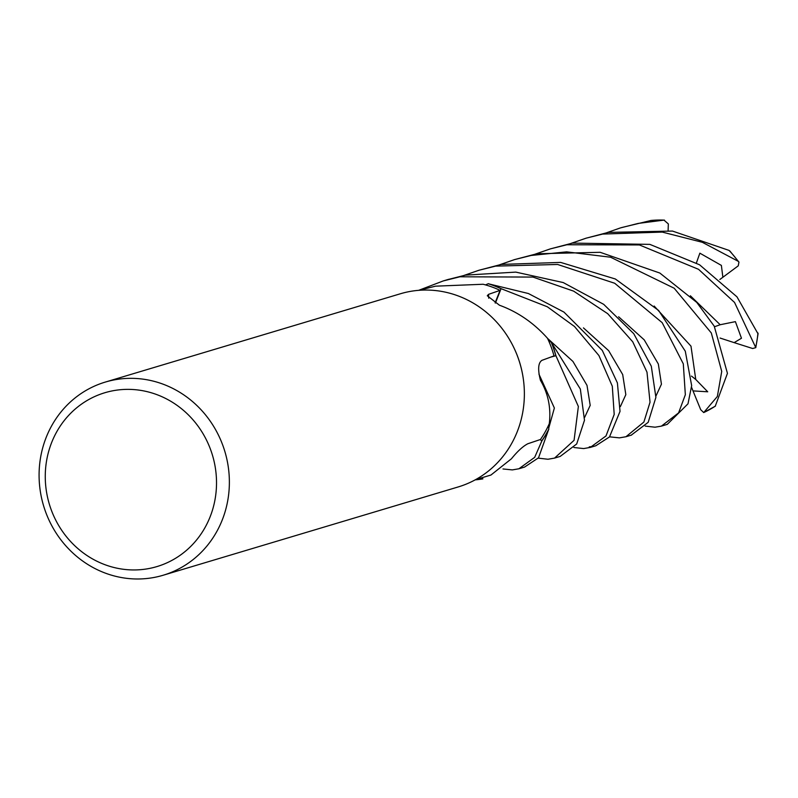 <?xml version="1.0" encoding="UTF-8"?>
<svg xmlns="http://www.w3.org/2000/svg" width="798" height="798" viewBox="0 0 798 798"><rect width="100%" height="100%" fill="white"/><g stroke="black" fill="none" stroke-linecap="round" stroke-linejoin="round"><path stroke-width="1.2" d="M590.321 447.399L595.827 445.753L609.473 436.955L620.026 411.389L617.403 382.92L602.3 350.432L563.947 312.088L528.366 293.514L488.206 283.739A100.718 94.523 73.3 0 1 501.014 288.746L495.418 303.06L501.054 288.657L547.328 306.781L574.5 326.502L598.919 355.559L612.305 386.232L614.201 414.421L606.011 435.947L590.321 447.399L583.657 448.576L573.932 447.508M554.54 458.102L560.166 456.426L576.685 443.987L584.485 420.277L580.346 389.055L551.199 342.172A100.718 94.523 73.3 0 1 555.817 355.718L550.62 357.145L555.907 355.699L578.37 406.491L574.071 440.326L554.55 458.102L547.967 459.249L538.221 458.142M518.89 468.775L524.555 467.079L538.53 457.803L548.834 428.965A100.718 94.523 73.3 0 1 541.792 440.855L540.156 439.588L541.872 440.915L534.68 457.354L518.89 468.775L512.356 469.902L502.989 468.965M482.91 478.77A100.718 94.523 73.3 0 1 481.713 478.97A100.718 94.523 73.3 0 1 475.399 479.738A100.718 94.523 73.3 0 0 481.713 478.97A100.718 94.523 73.3 0 0 482.91 478.77L482.8 478.89A100.817 94.623 73.3 0 1 481.733 479.069A100.817 94.623 73.3 0 1 475.189 479.857M105.326 382.072L400.327 293.784A100.827 94.623 73.3 0 1 411.908 291.14A100.827 94.623 73.3 0 1 514.67 349.404L514.8 349.674A98.802 92.728 73.3 0 1 523.089 377.364L523.129 377.663A100.827 94.623 73.3 0 1 458.142 486.96L163.141 575.248A100.827 94.623 73.3 0 1 151.55 577.892A100.827 94.623 73.3 0 1 41.945 499.668A100.827 94.623 73.3 0 1 105.326 382.072A100.827 94.623 73.3 0 1 116.907 379.429A100.827 94.623 73.3 0 1 226.512 457.653A100.827 94.623 73.3 0 1 163.141 575.248M475.598 479.628L490.96 475.029L511.418 458.79C517.503 451.279 522.969 446.272 527.807 443.758L540.465 439.489A98.802 92.728 73.3 0 0 548.266 425.903A98.802 92.728 73.3 0 0 549.313 423.588C551.139 407.898 548.176 393.464 540.426 380.267C537.653 369.394 538.171 362.751 541.972 360.327L554.011 355.918A98.802 92.728 73.3 0 0 548.585 340.656A98.802 92.728 73.3 0 0 547.488 338.272C533.772 322.911 517.762 311.898 499.458 305.225L487.289 295.769L488.526 294.352L500.087 290.362A98.802 92.728 73.3 0 0 485.523 284.906A98.802 92.728 73.3 0 0 483.109 284.258L435.489 286.173L418.94 290.312M514.67 349.404A100.827 94.623 73.3 0 1 523.129 377.663M115.311 390.352A90.743 85.157 73.3 0 1 215.091 466.331A90.743 85.157 73.3 0 1 146.483 568.964A90.743 85.157 73.3 0 1 46.693 492.984A90.743 85.157 73.3 0 1 115.311 390.352M495.099 302.871L500.087 290.362M488.206 283.739L485.523 284.906L488.206 283.739A100.718 94.523 73.3 0 1 501.014 288.746L495.368 303.031M551.199 342.172L548.585 340.656L551.199 342.172A100.718 94.523 73.3 0 1 555.817 355.718L550.81 357.075M548.266 425.913L548.834 428.965L548.266 425.903M548.834 428.965A100.718 94.523 73.3 0 1 541.792 440.855L540.166 439.588M589.243 446.89L593.024 446.441M488.356 283.679A100.817 94.623 73.3 0 1 501.054 288.657M418.641 290.342L443.279 280.926L459.897 276.786L532.944 277.076L573.672 291.15L607.707 313.684L632.724 341.783L646.988 372.147L650.031 402.212L643.896 422.032L625.961 436.735L619.408 437.863L609.572 436.835M631.248 435.149L648.175 422.332L655.896 397.384L651.298 366.212L633.762 333.694L603.697 304.337L563.198 282.552L515.777 272.108L465.414 275.13L447.728 279.599M551.338 342.252A100.817 94.623 73.3 0 1 555.907 355.699M606.839 232.677L620.395 227.919L638.201 223.42L663.956 220.118L668.335 223.919L668.116 230.423M651.128 220.448L621.672 227.54M464.057 275.41L478.89 270.273L495.528 266.123L557.612 264.467L614.699 283.26L662.18 322.661L683.297 363.828L685.342 394.731L678.589 412.885L661.402 426.132L655.038 427.199L645.253 426.112M661.921 425.972L667.238 424.376L687.996 403.808L691.657 385.653L685.292 351.19L658.609 310.452L615.348 278.991L560.665 262.412L501.174 264.427L478.89 270.273M548.864 429.134A100.817 94.623 73.3 0 1 541.872 440.915M571.059 243.38L586.121 238.173L602.6 234.073L662.27 232.088L702.35 242.303L738.05 261.215L738.958 262.103L738.25 265.834L722.868 277.275L721.382 265.405L699.856 253.175L696.425 262.891M730 251.41L729.063 250.412L672.465 231.061L608.186 232.398L585.941 238.233M499.817 264.707L514.62 259.579L531.149 255.46L566.65 251.859L610.58 257.215L674.18 288.228L711.307 332.966L721.731 371.399L717.352 396.486L703.716 412.566L700.694 409.673L693.013 390.9L707.726 391.788L695.746 379.459L691.477 376.087M715.257 406.182L727.447 373.354L714.23 326.173L696.764 302.412L659.836 273.046L600.186 252.308L536.805 253.764L514.62 259.579M535.448 254.043L550.341 248.886L566.899 244.757L639.398 244.946L698.549 269.315L734.549 302.452L755.786 347.639L752.654 348.507L734.15 342.631L741.472 338.242L735.397 321.644L720.175 324.736L714.539 326.731M757.891 333.584L736.963 296.836L699.567 264.786L649.861 244.378L572.425 243.101L550.341 248.886M693.013 390.9L691.557 387.269M722.868 277.275L719.846 279.48M734.15 342.631L720.075 338.043M488.725 298.193A1702.433 672.624 -37.8 0 1 488.526 294.352M650.579 220.507A100.827 94.623 73.3 0 1 663.956 220.118M729.063 250.412A100.827 94.623 73.3 0 1 738.05 261.215M715.477 406.042A100.827 94.623 73.3 0 1 703.796 412.526M757.94 332.985A100.827 94.623 73.3 0 1 755.786 346.841M620.355 406.621L625.832 394.651L622.689 374.551L608.655 350.671L583.458 327.898M548.715 428.227L554.371 408.017L538.929 374.112M720.185 324.736L690.38 295.789M655.956 396.007L661.442 384.167L658.33 363.998L644.195 339.828L618.62 316.776M695.756 379.469L690.988 346.162L654.16 306.043M584.685 417.314L590.201 405.364L586.999 385.354L572.944 361.444L547.548 338.392M625.961 436.735L631.597 435.05M715.357 406.142L703.716 412.566M729.871 250.991L738.958 262.103M443.279 280.926L448.905 279.24M755.786 347.639L758.1 333.624M664.475 220.108L650.859 220.467"/></g></svg>
